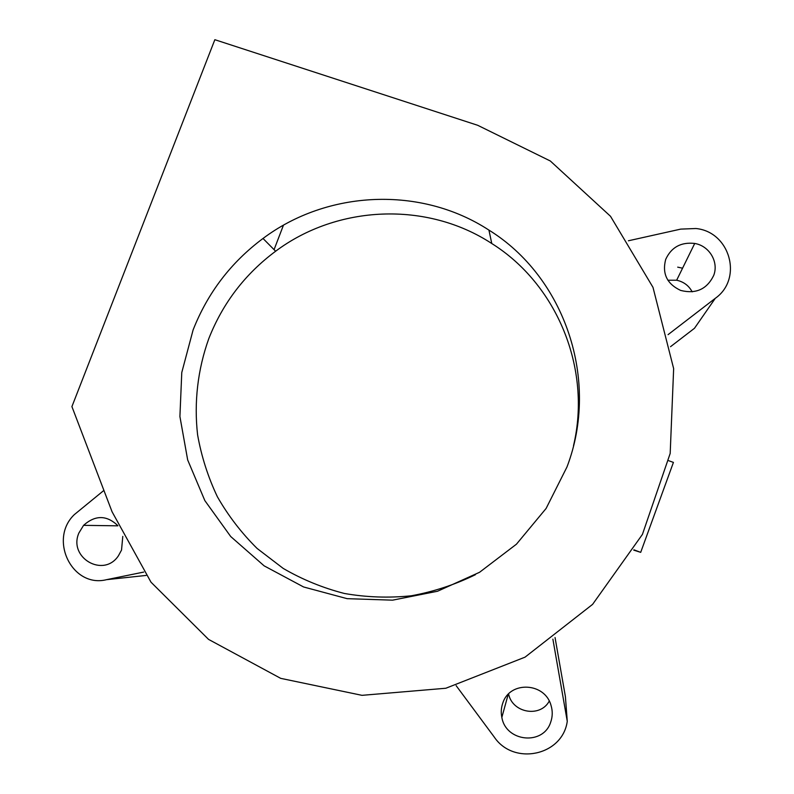 <?xml version="1.0" encoding="UTF-8"?>
<svg xmlns="http://www.w3.org/2000/svg" width="794" height="794" viewBox="0 0 794 794"><rect width="100%" height="100%" fill="white"/><g stroke="black" fill="none" stroke-linecap="round" stroke-linejoin="round"><path stroke-width="1.19" d="M713.677 275.498C706.918 289.274 695.911 294.246 680.666 290.425C666.98 283.984 661.988 273.642 665.69 259.42C671.297 247.232 680.974 241.912 694.72 243.45C709.37 245.852 718.997 262.02 713.677 275.498M550.689 722.173C543.324 745.784 505.847 741.973 501.848 717.399C500.825 712.456 501.153 707.653 502.83 702.988C509.798 680.706 544.902 682.344 551.026 705.409C552.743 711.087 552.624 716.674 550.689 722.173M508.597 693.936C512.259 712.943 540.238 717.975 549.25 701.102M122.792 536.377L121.532 550.073L118.405 555.82C103.468 578.34 68.016 557.616 78.904 532.982L83.578 525.34C95.22 514.959 106.595 515.008 117.71 525.499M193.111 329.917C207.73 292.797 231.034 262.318 263.012 238.468C327.366 190.203 420.751 185.647 488.925 230.101C564.514 276.769 600.254 380.088 566.966 467.001L546.113 508.448L516.447 544.188L479.576 572.276L437.524 591.252L392.573 600.165L347.137 598.666L303.596 586.974L264.144 565.854L230.707 536.526L204.842 500.597L187.672 459.925L179.91 416.532L181.776 372.505L193.111 329.917M573.516 445.702C591.867 368.158 556.654 284.113 491.784 243.53C426.616 200.902 337.222 205.1 275.627 251.232C245.018 274.029 222.737 303.189 208.762 338.71C197.746 369.498 193.895 402.32 197.597 434.834C201.408 456.332 207.998 476.966 217.367 496.736C228.235 515.743 241.485 532.982 257.117 548.456L283.26 568.454C302.405 579.58 322.791 587.917 344.407 593.475C366.471 597.326 388.732 598.1 411.213 595.798C433.504 591.738 454.912 584.702 475.427 574.687M283.428 225.258L274.069 249.653M692.169 291.845C688.864 285.642 683.694 281.771 676.657 280.222L667.883 280.232M143.714 572.077L106.565 579.67C72.204 588.364 48.325 539.384 74.328 514.611L103.905 490.404M552.882 639.14L567.263 721.309C562.609 755.67 513.728 766.011 494.285 737.1L456.143 685.649M567.263 721.309L565.407 696.646L555.046 637.542M628.401 240.781L680.706 229.119L695.901 228.513C729.964 231.719 743.273 278.674 715.275 298.336L668.062 334.651M677.709 267.151L682.562 268.193M668.717 460.709L673.421 462.406L640.698 552.356L633.741 550.133M71.917 406.597L112.073 511.783L151.009 582.201L208.554 639.388L280.699 678.354L362.004 695.336L445.841 688.249L525.042 657.154L592.592 604.373L642.425 534.402L670.186 453.424L673.649 368.615L652.986 287.339L610.517 216.296L550.321 160.993L477.7 125.293L214.846 39.7L71.917 406.597M715.275 298.336L694.482 328.279L670.513 346.7M640.698 552.356L633.92 549.825M106.565 579.67L146.066 575.442M508.21 694.333L501.848 717.399M275.627 251.232L263.012 238.468M491.784 243.53L488.925 230.101M117.859 525.827L83.578 525.34M676.657 280.222L694.72 243.45"/></g></svg>
